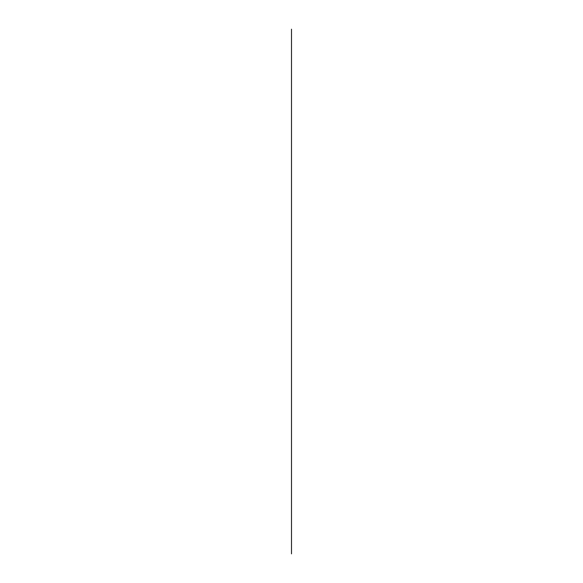 <?xml version="1.0" encoding="UTF-8"?>
<svg xmlns="http://www.w3.org/2000/svg" width="583" height="583" viewBox="0 0 583 583"><rect width="100%" height="100%" fill="white"/><g stroke="black" fill="none" stroke-linecap="round" stroke-linejoin="round"><path stroke-width="0.87" d="M291.5 29.186L291.5 553.865L291.5 29.186"/></g></svg>
